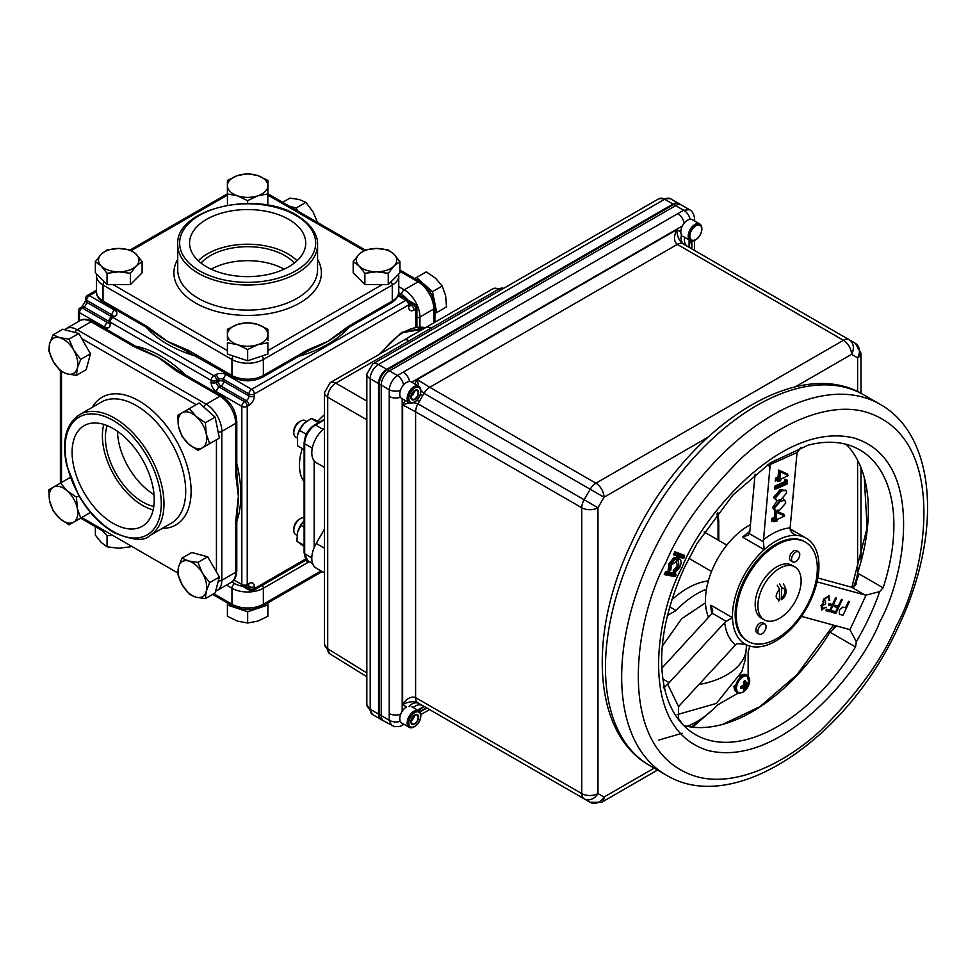 <?xml version="1.0" encoding="UTF-8"?>
<svg xmlns="http://www.w3.org/2000/svg" width="976" height="976" viewBox="0 0 976 976"><rect width="100%" height="100%" fill="white"/><g stroke="black" fill="none" stroke-linecap="round" stroke-linejoin="round"><path stroke-width="1.46" d="M288.725 219.368A58.084 33.538 0 0 0 224.846 212.231A58.084 33.538 0 0 0 189.576 243.793A58.084 33.538 0 0 0 206.57 266.802A58.084 33.538 0 0 0 269.303 274.207A58.084 33.538 0 0 0 305.72 243.793A58.084 33.538 0 0 0 288.725 219.368M297.009 260.763A56.84 32.818 0 0 0 287.835 253.833A56.84 32.818 0 0 0 198.287 260.763M294.301 263.069A52.558 30.341 0 0 0 284.809 255.578A52.558 30.341 0 0 0 200.995 263.069M284.138 269.181A52.558 30.341 0 0 0 211.158 269.181M113.179 428.562A58.084 33.538 -120 0 0 84.753 425.341A58.084 33.538 -120 0 0 75.067 471.676A58.084 33.538 -120 0 0 113.179 523.417A58.084 33.538 -120 0 0 142.825 525.93A58.084 33.538 -120 0 0 150.951 479.192A58.084 33.538 -120 0 0 113.179 428.562M103.81 424.401A56.84 32.818 -120 0 0 142.581 505.434A56.84 32.818 -120 0 0 153.171 509.899M107.153 425.597A52.558 30.341 -120 0 0 142.581 501.932A52.558 30.341 -120 0 0 153.805 506.41M117.523 431.343A52.558 30.341 -120 0 0 154.025 494.551M364.878 273.292L359.034 265.972L353.19 261.605L359.034 254.297A20.24 11.688 180 0 1 362.255 251.869A20.24 11.688 180 0 1 376.565 248.453L388.253 249.929L394.084 254.297L399.928 261.605L399.928 272.865L388.253 284.553L388.253 273.292L376.565 271.816L364.878 273.292L364.878 284.553L388.253 284.553M399.928 261.605L394.084 265.972A20.24 11.688 180 0 1 376.565 271.816A20.24 11.688 180 0 1 359.034 265.972A20.24 11.688 180 0 1 359.034 254.297L364.878 249.929L376.565 248.453A20.24 11.688 180 0 1 394.084 254.297A20.24 11.688 180 0 1 394.084 265.972L388.253 273.292M267.888 193.931L257.762 195.822L247.648 200.678L237.522 195.822A20.24 11.688 180 0 1 233.337 193.968A20.24 11.688 180 0 1 227.408 185.708L227.408 180.438L237.522 175.582L247.648 173.691L257.762 175.582L267.888 180.438L267.814 205.204M227.408 193.931L227.408 185.708A20.24 11.688 180 0 1 237.522 175.582A20.24 11.688 180 0 1 257.762 175.582A20.24 11.688 180 0 1 267.888 185.708A20.24 11.688 180 0 1 257.762 195.822A20.24 11.688 180 0 1 237.522 195.822L227.408 193.931L227.469 205.204M107.043 273.292L101.199 265.972L95.355 261.605L101.199 254.297L107.043 249.929L118.73 248.453L130.418 249.929L136.262 254.297A20.24 11.688 180 0 1 136.262 265.972A20.24 11.688 180 0 1 133.041 268.4A20.24 11.688 180 0 1 118.73 271.816L107.043 273.292L107.043 284.553L130.418 284.553L142.106 272.865L142.106 261.605L136.262 265.972L130.418 273.292L130.418 284.553M227.408 340.551L227.408 329.29L237.522 324.447L247.648 322.544L257.762 324.447A20.24 11.688 180 0 1 261.958 326.301A20.24 11.688 180 0 1 267.888 334.561L267.888 340.551M247.648 349.53L237.522 344.687A20.24 11.688 180 0 1 227.408 334.561A20.24 11.688 180 0 1 237.522 324.447A20.24 11.688 180 0 1 257.762 324.447L267.888 329.29L267.888 334.561A20.24 11.688 180 0 1 257.762 344.687L247.648 349.53L247.648 360.791L267.888 354.044L267.888 342.783L257.762 344.687A20.24 11.688 180 0 1 237.522 344.687L227.408 342.783L227.408 354.044L247.648 360.791M209.645 443.665L197.957 450.412L188.697 444.08L181.987 436.26L178.571 426.549A20.24 11.688 60 0 1 178.083 421.986A20.24 11.688 60 0 1 182.28 412.726L199.153 402.978L215.11 417.142L205.363 422.767L206.229 433.954L209.645 443.665L219.393 438.041L215.11 417.142M189.405 408.615L196.103 416.423A20.24 11.688 60 0 1 206.229 433.954A20.24 11.688 60 0 1 202.52 447.777A20.24 11.688 60 0 1 188.697 444.08A20.24 11.688 60 0 1 178.571 426.549L177.717 415.361L182.28 412.726A20.24 11.688 60 0 1 196.103 416.423L205.363 422.767M80.727 359.363L77.311 368.086L76.445 375.321L67.185 373.918A20.24 11.688 60 0 1 63.489 372.344A20.24 11.688 60 0 1 53.363 361.669L48.8 350.811L49.666 343.564L53.082 334.841L62.83 329.217L78.788 333.499L69.04 339.123L73.603 349.981L80.727 359.363L90.475 353.739L78.788 333.499M53.082 334.841L59.78 337.72A20.24 11.688 60 0 1 73.603 349.981A20.24 11.688 60 0 1 77.311 368.086A20.24 11.688 60 0 1 67.185 373.918L60.488 371.051L53.363 361.669A20.24 11.688 60 0 1 49.666 343.564A20.24 11.688 60 0 1 59.78 337.72L69.04 339.123M60.488 483.047L67.185 490.855L76.445 497.199L77.311 508.386A20.24 11.688 60 0 1 77.799 512.949A20.24 11.688 60 0 1 73.603 522.209L69.04 524.844L59.78 518.5L53.082 510.692L49.666 500.981L48.8 489.793L70.284 477.459M80.727 518.097L73.603 522.209A20.24 11.688 60 0 1 59.78 518.5A20.24 11.688 60 0 1 49.666 500.981A20.24 11.688 60 0 1 53.363 487.158A20.24 11.688 60 0 1 67.185 490.855A20.24 11.688 60 0 1 77.311 508.386L80.727 518.097L90.463 512.4M209.645 582.648L206.229 591.371L205.363 598.617L196.103 597.214L189.405 594.335L182.28 584.953L177.717 574.095L178.571 566.849A20.24 11.688 60 0 1 188.697 561.005A20.24 11.688 60 0 1 192.394 562.591A20.24 11.688 60 0 1 202.52 573.266L209.645 582.648L219.393 577.023L207.705 556.784L191.735 552.501L181.987 558.138L188.697 561.005L197.957 562.408L207.705 556.784M306.379 351.909L262.556 377.212C252.613 382.019 242.67 382.019 232.727 377.212L180.682 347.895A113.362 65.453 180 0 1 167.482 341.368A113.362 65.453 180 0 1 157.795 334.988L147.632 328.082A3.819 2.208 -60 0 1 146.839 326.326L167.482 341.368L188.124 350.164L231.946 375.455A22.216 12.822 0 0 0 263.349 375.455L307.172 350.164L327.814 341.368A113.362 65.453 180 0 1 314.614 347.895L306.379 351.909A3.819 2.208 -120 0 0 307.172 350.164M348.908 327.35A113.362 65.453 180 0 1 298.607 356.399M196.676 356.399A113.362 65.453 180 0 1 167.482 344.211A113.362 65.453 180 0 1 146.376 327.35M337.501 334.988A113.362 65.453 180 0 1 327.814 341.368L348.444 326.326A3.819 2.208 60 0 1 347.651 328.082L337.501 334.988M135.518 346.163A113.362 65.453 60 0 1 160.674 356.008A113.362 65.453 60 0 1 185.818 375.199M236.79 463.478A113.362 65.453 60 0 1 236.79 521.55M158.21 357.423A113.362 65.453 60 0 1 170.458 365.585L178.059 370.709A3.819 2.208 120 0 0 176.144 370.904L158.21 357.423L134.871 347.078A3.819 2.208 -60 0 1 136.774 346.883L147.84 352.226A113.362 65.453 60 0 1 158.21 357.423M237.424 481.583A113.362 65.453 60 0 1 238.376 496.272A113.362 65.453 60 0 1 237.693 507.849L236.79 520.11A3.819 2.208 180 0 1 235.667 521.66L238.376 496.272L235.667 474.007A3.819 2.208 0 0 0 236.79 472.445L237.424 481.583M353.19 261.605L353.19 272.865L364.878 284.553M76.445 375.321L86.193 369.697L90.475 353.739M177.705 572.912L81.752 517.512L90.475 512.473M207.705 444.788L216.428 439.749L216.428 571.899M309.355 561.627L263.349 588.247A22.216 12.822 180 0 1 231.946 588.247L226.469 585.088M314.162 460.892L314.162 547.585M188.917 351.909A3.819 2.208 -60 0 1 188.124 350.164M306.196 559.98A3.819 2.208 60 0 1 307.172 562.945M110.727 535.531L107.043 535.531L107.043 546.792L101.199 542.424L95.355 535.104L95.355 526.662M107.043 535.531L102.016 530.505M107.043 546.792L118.73 548.268L130.418 546.792M227.408 605.022L227.408 616.283L237.522 621.126L247.648 623.03L247.648 611.769L227.408 605.022L227.408 602.9M247.648 623.03L257.762 621.126L267.888 616.283L267.888 605.022L247.648 611.769M267.888 602.9L267.888 605.022M205.363 598.617L215.11 592.981L219.393 577.023M197.957 562.408L202.52 573.266A20.24 11.688 60 0 1 206.229 591.371A20.24 11.688 60 0 1 196.103 597.214A20.24 11.688 60 0 1 182.28 584.953A20.24 11.688 60 0 1 178.571 566.849L181.987 558.138M436.748 312.552L446.496 306.928L445.629 295.74L442.213 286.017L432.466 291.653L436.748 312.552L434.906 313.613M442.213 286.017L435.516 278.209L426.256 271.865L416.508 277.489L432.466 291.653M414.666 278.563L416.508 277.489M76.445 497.199L78.873 495.796M95.355 261.605L95.355 272.865L107.043 284.553M130.418 273.292L118.73 271.816A20.24 11.688 180 0 1 101.199 265.972A20.24 11.688 180 0 1 101.199 254.297A20.24 11.688 180 0 1 118.73 248.453A20.24 11.688 180 0 1 136.262 254.297L142.106 261.605M247.648 200.678L247.648 203.472M317.578 222.613L313.015 211.755L305.891 202.374L299.193 199.494L289.933 198.104L282.613 202.325M305.891 202.374L296.143 208.01L297.985 211.194M289.274 206.168L296.143 208.01M304.122 449.558L297.46 445.703L297.375 435.674A15.287 8.821 -60 0 1 297.387 435.613A15.287 8.821 -60 0 1 303.939 423.621L299.461 430.318L306.318 434.283M304.878 422.718A15.287 8.821 120 0 0 304.78 422.803A15.287 8.821 120 0 0 303.939 423.621L311.124 418.472L320.799 421.998M318.444 422.693L311.124 418.472M304.78 422.803L303.939 423.621M297.387 435.613L299.461 430.318M304.122 545.389L296.899 541.216L297.534 532.457A15.287 8.821 120 0 0 297.387 533.055A15.287 8.821 120 0 0 297.338 533.286M297.387 533.055L297.534 532.457A15.287 8.821 -60 0 1 304.122 520.867L300.864 525.259L304.122 527.15M297.534 532.457L300.864 525.259M296.899 541.216L304.122 546.548M791.548 559.236A5.807 3.355 120 0 0 792.756 561.895A5.807 3.355 120 0 0 797.221 560.334A5.807 3.355 120 0 0 799.759 554.49A5.807 3.355 120 0 0 798.563 551.83A5.807 3.355 120 0 0 794.086 553.392A5.807 3.355 120 0 0 791.548 559.236M798.563 551.83L796.526 550.659A5.807 3.355 120 0 0 792.048 552.221A5.807 3.355 120 0 0 789.511 558.065A5.807 3.355 120 0 0 790.719 560.724L792.756 561.895M779.556 583.843L781.8 587.796L781.264 599.752C786.949 595.702 787.62 590.431 783.313 583.916M778.628 601.277L779.47 599.691L779.47 589.138L777.225 585.197M695.107 240.108L695.778 239.718A8.589 4.953 -60 0 1 689.715 236.216A8.589 4.953 -60 0 1 695.778 225.7A8.589 4.953 -60 0 1 701.854 229.201A8.589 4.953 -60 0 1 695.778 239.718L695.107 240.108A9.54 5.502 -60 0 1 690.337 240.584A9.54 5.502 -60 0 1 688.361 236.216A9.54 5.502 -60 0 1 695.107 224.529A9.54 5.502 -60 0 1 699.877 224.065A9.54 5.502 -60 0 1 701.854 228.433A9.54 5.502 -60 0 1 701.842 228.835M409.469 727.462A9.553 5.514 -60 0 1 409.139 727.291A9.553 5.514 -60 0 1 407.675 719.641A9.553 5.514 -60 0 1 413.922 711.223A9.553 5.514 -60 0 1 418.692 710.748A9.553 5.514 -60 0 1 419.009 710.955M414.739 712.639A8.394 4.843 -60 0 1 420.668 716.067A8.394 4.843 -60 0 1 414.739 726.351L414.739 726.351A8.394 4.843 -60 0 1 408.798 722.923A8.394 4.843 -60 0 1 414.739 712.639M409.139 727.291L401.746 723.021A9.553 5.514 -60 0 1 400.282 715.371A9.553 5.514 -60 0 1 406.528 706.953M412.787 716.726L416.691 714.469L418.643 717.238L416.691 722.277L412.787 724.521L410.835 721.752L412.787 716.726M414.458 715.762L413.775 717.506A4.782 2.757 120 0 1 411.14 720.971M414.19 715.908A4.782 2.757 -60 0 1 413.775 717.506M404.064 724.363L399.953 726.376L394.548 726.681L381.689 719.824A11.614 6.71 -60 0 1 379.286 714.505L379.286 383.983A11.614 6.71 -60 0 1 387.496 369.758L673.733 204.496A11.614 6.71 -60 0 1 679.54 203.923L689.483 209.669L683.688 210.255A9.174 5.441 58.6 0 1 690.117 219.271M379.286 383.983L389.241 389.729C389.949 383.812 392.681 379.078 397.452 375.504A9.174 5.136 61.4 0 1 403.564 384.922M391.632 725.558L389.241 720.251A9.174 5.441 1.4 0 0 400.27 721.313M693.875 220.576A9.174 5.136 -1.4 0 0 694.583 218.514L694.583 218.514C693.973 214.147 692.277 211.194 689.483 209.669M409.591 381.506A9.174 5.295 -120 0 0 403.283 372.124L397.452 375.504L387.496 369.758M684.176 223.175A9.174 5.295 -120 0 0 677.844 213.61L403.283 372.124M400.502 397.244A9.174 5.295 180 0 1 389.229 396.463L389.241 389.729A9.174 5.136 -1.4 0 0 400.453 390.315M400.685 714.212A9.174 5.295 180 0 1 389.229 713.505L389.241 720.251L379.286 714.505M401.844 725.558A9.174 5.136 -118.6 0 0 403.283 723.911M420.388 394.267L422.73 395.609L419.29 401.563L416.947 400.221M409.066 706.575A9.174 7.491 120 0 1 419.29 703.647L422.73 705.636A9.174 7.491 -60 0 0 413.312 707.637M684.322 244.561A9.174 7.491 120 0 1 681.76 234.264M684.798 237.4A9.174 7.491 -60 0 0 687.751 246.55M409.469 402.942A9.553 5.514 -60 0 1 409.139 402.771L402.637 404.845L415.605 411.823L415.605 697.645C411.274 696.01 406.955 698.328 402.637 704.623C408.395 701.524 413.507 700.939 417.972 702.891L419.29 703.647M419.29 401.563L417.972 403.844L413.617 402.612M857.599 348.481A11.468 6.625 -60 0 0 855.22 343.235L849.169 339.733A11.468 9.357 120 0 1 851.536 354.349L857.599 357.85A11.468 9.357 -60 0 0 855.22 343.235L683.029 243.817C679.101 240.926 677.051 236.204 676.856 229.665C673.562 236.558 673.708 241.462 677.295 244.39L429.769 387.289L417.24 379.542L418.68 386.215M420.79 390.18L424.035 393.34L422.73 395.609M411.299 706.478L418.692 710.748L424.035 706.392L417.63 710.125M422.73 705.636L590.175 802.309A11.468 9.357 -60 0 0 604.022 797.063L597.959 793.561A11.468 9.357 120 0 1 584.124 798.807L424.035 706.392A11.468 6.625 -60 0 0 424.06 706.404M689.117 239.889L689.056 247.294L690.203 240.523A9.553 5.514 -60 0 1 688.714 232.849A9.553 5.514 -60 0 1 694.961 224.431A9.553 5.514 -60 0 1 699.743 223.968A9.553 5.514 -60 0 1 700.048 224.163M707.466 437.529L604.022 497.248L590.175 489.257L584.124 499.761L597.959 507.752L604.022 497.248A11.468 6.625 -120 0 0 595.909 483.205L429.769 387.289A11.468 6.625 -60 0 0 424.035 393.34L590.175 489.257A11.468 6.625 -60 0 1 595.909 483.205L843.435 340.307A11.468 6.625 -60 0 1 849.169 339.733L683.029 243.817A11.468 6.625 -60 0 0 677.295 244.39L843.435 340.307A11.468 6.625 -120 0 1 851.536 354.349L795.025 386.984M417.972 702.891A11.468 6.625 -60 0 1 415.605 697.645L581.745 793.561A11.468 6.625 0 0 0 597.959 793.561L597.959 507.752A11.468 6.625 180 0 1 581.745 507.752A11.468 6.625 -60 0 1 584.124 499.761L417.972 403.844A11.468 6.625 -60 0 0 415.605 411.823L581.745 507.752L581.745 793.561A11.468 6.625 -60 0 0 584.124 798.807L417.972 702.891L590.175 802.309L601.643 802.309L657.519 770.052M736.246 615.185A57.328 33.099 120 0 0 748.128 641.427A57.328 33.099 120 0 0 792.305 626.067A57.328 33.099 120 0 0 817.327 568.386A57.328 33.099 120 0 0 805.444 542.144A57.328 33.099 120 0 0 761.28 557.491A57.328 33.099 120 0 0 736.246 615.185M805.444 542.144L804.37 541.509A57.328 33.099 120 0 0 760.194 556.869A57.328 33.099 120 0 0 735.172 614.563A57.328 33.099 120 0 0 747.043 640.805L748.128 641.427M794.793 566.885L792.073 565.311A30.573 17.653 120 0 0 768.515 573.498A30.573 17.653 120 0 0 755.168 604.266A30.573 17.653 120 0 0 761.5 618.259L764.22 619.833A30.573 17.653 -60 0 1 757.888 605.84A30.573 17.653 -60 0 1 771.235 575.071A30.573 17.653 -60 0 1 794.793 566.885A30.573 17.653 -60 0 1 801.125 580.879A30.573 17.653 -60 0 1 787.778 611.647A30.573 17.653 -60 0 1 764.22 619.833M743.102 692.033A9.345 5.392 -60 0 1 736.502 688.226A9.345 5.392 -60 0 1 743.102 676.783A9.345 5.392 -60 0 1 749.08 684.188A9.345 5.392 -60 0 1 745.908 689.69L745.908 689.69A9.345 5.392 -60 0 1 743.102 692.033M744.102 687.97L745.432 689.117A5.38 3.111 -60 0 1 744.627 689.678A5.38 3.111 -60 0 1 743.822 690.044L744.005 687.738M745.432 689.117L748.348 684.066A5.38 3.111 -60 0 0 748.348 682.212L746.445 683.529L745.432 680.528A5.38 3.111 -60 0 0 743.822 681.455L743.919 684.981L740.918 686.506A5.38 3.111 -60 0 0 740.918 688.361L743.919 687.677L741.906 686.189M746.445 683.529L744.041 682.48M748.348 684.066L746.689 683.493M744.749 682.81L744.066 682.566M418.692 386.228A9.553 5.514 -60 0 0 413.922 386.691A9.553 5.514 -60 0 0 407.675 395.109A9.553 5.514 -60 0 0 409.139 402.771L401.746 398.501A9.553 5.514 -60 0 1 400.282 390.851A9.553 5.514 -60 0 1 406.528 382.421A9.553 5.514 -60 0 1 411.299 381.958L418.692 386.228A9.553 5.514 -60 0 1 419.009 386.423M414.739 388.119A8.394 4.843 -60 0 1 420.668 391.547A8.394 4.843 -60 0 1 414.739 401.819L414.739 401.819A8.394 4.843 -60 0 1 408.798 398.391A8.394 4.843 -60 0 1 414.739 388.119M412.787 392.193L416.691 389.936L418.643 392.718L416.691 397.744L412.787 400.001L410.835 397.22L412.787 392.193M414.458 391.23L413.775 392.986A4.782 2.757 120 0 1 411.14 396.439M414.19 391.388A4.782 2.757 -60 0 1 413.775 392.986M853.427 587.223A163.321 94.294 120 0 0 856.684 578.365L857.575 573.083A164.358 94.892 120 0 0 864.297 477.642A164.358 94.892 120 0 0 846.082 444.3M807.225 445.434A164.358 94.892 -60 0 1 808.152 445.178A164.358 94.892 -60 0 1 813.447 443.946A164.358 94.892 -60 0 1 859.844 449.948A164.358 94.892 -60 0 1 883.121 587.833L879.644 591.615L866.066 595.128A11.468 6.625 -60 0 1 864.943 594.982L851.426 587.174A11.468 6.625 120 0 0 852.548 587.332L856.037 584.368L856.684 578.365M801.479 616.368L848.9 629.349A11.468 6.625 -60 0 1 849.828 629.74A11.468 6.625 -60 0 1 849.901 629.788L856.318 641.647L855.537 646.954A164.358 94.892 -60 0 1 695.485 734.635A164.358 94.892 -60 0 1 682.627 724.412L678.332 718.238L678.601 706.722A11.468 6.625 -60 0 1 679.991 705.014L735.526 644.929C729.511 640.085 725.912 632.631 724.704 622.59L726.229 621.322L712.26 613.245L661.813 668.206M750.446 524.661A61.146 35.307 120 0 0 705.441 600.521A61.146 35.307 120 0 0 708.649 617.54M792.158 533.067L796.148 535.36A61.146 35.307 -60 0 1 806.274 538.203A61.146 35.307 -60 0 1 818.949 566.202A61.146 35.307 -60 0 1 817.546 579.573L817.546 579.585A61.146 35.307 120 0 1 798.49 620.431A61.146 35.307 -60 0 1 745.359 644.245A5.746 3.318 -60 0 1 745.359 644.245L737.051 643.66L735.526 644.929M711.87 613.916A61.146 35.307 -60 0 1 710.857 605.181L732.488 617.674A5.746 3.318 -60 0 1 732.488 617.686A61.146 35.307 -60 0 1 732.464 616.124A61.146 35.307 -60 0 1 764.208 549.671A5.746 3.318 -60 0 1 764.208 549.671A61.146 35.307 -60 0 1 796.135 535.36L793.976 534.397L790.353 530.358L790.133 527.87L796.88 454.438A11.468 6.625 -60 0 1 797.209 452.437L800.82 447.423M683.712 725.534A164.358 94.892 120 0 0 721.691 724.643A164.358 94.892 120 0 0 830.003 632.204L836.42 625.933M682.627 724.412A164.358 94.892 -60 0 1 681.431 723.106A164.358 94.892 -60 0 1 665.51 692.252A164.358 94.892 -60 0 1 664.009 685.969C662.484 689.007 663.704 688.385 667.645 684.115L678.601 706.722M662.838 679.015L669.17 682.663A11.468 6.625 -60 0 1 667.645 684.115M817.851 577.987L851.426 587.174M769.918 463.149L770.04 464.6A11.468 6.625 -60 0 1 770.027 466.467L767.331 464.905M749.373 533.677L763.342 541.753L764.22 549.659L742.577 537.178L748.226 535.08L749.763 532.103L755.082 474.153M817.058 581.867L864.943 594.982M680.211 559.358L677.93 556.93L673.611 557.918L668.975 563.738L667.962 571.533L668.926 570.655M676.344 559.98L677.198 566.019L673.281 570.301L673.318 572.973L675.258 572.607L674.599 571.009L674.611 572.241M839.555 614.246L839.287 610.159L842.642 607.145L845.594 607.694L848.547 601.35L849.413 601.606L848.547 601.35M834.26 606.608L834.834 605.144L838.286 606.096L841.41 599.386L842.276 599.654L835.859 613.404L831.625 612.245L832.284 610.83L835.737 611.781L837.713 607.548L834.26 606.608L834.919 605.193L838.372 606.145L841.495 599.447L842.276 599.654M831.625 612.245L832.199 610.781L835.651 611.732L837.615 607.523M828.453 605.01L829.027 603.558L832.491 604.498L835.615 597.8L836.481 598.068L830.064 611.818L825.83 610.659L826.477 609.244L829.942 610.195L831.918 605.962L828.453 605.01L829.112 603.607L832.577 604.547L835.7 597.849L836.481 598.068M825.83 610.659L826.391 609.195L829.856 610.146L831.82 605.937M822.207 608.414L826.184 607.182L821.499 609.805M821.865 609.939L820.999 605.681L823.329 603.131L823.549 599.105L829.173 595.726M828.636 595.494L829.734 600.399L828.868 600.13L829.063 598.044L827.965 596.897M829.063 598.044L828.051 596.946L824.476 599.252L825.794 602.9L825.037 602.558L825.794 602.9L825.135 604.303L821.853 605.95L822.512 608.536M710.857 605.181L712.7 610.354L712.26 613.245M669.17 682.663L724.704 622.59M763.342 541.753L770.027 466.467M683.847 556.113L684.274 555.271L684.005 556.271L684.274 555.271L674.965 551.782L675.697 553.16L675.014 554.514L673.452 554.771L682.761 558.26L683.066 557.662M674.916 554.478L675.66 554.893L676.344 553.538L675.697 553.16L684.005 556.271L684.652 556.649L683.969 558.004L675.66 554.893M673.611 557.918L674.306 559.016L670.146 564.262L668.975 563.738M677.93 556.93L678.198 558.138L674.306 559.016L679.186 558.626M673.281 570.301L674.599 571.009L678.369 566.531L677.198 566.019M676.405 560.004L677.442 559.553M675.233 574.376L675.648 573.424L675.392 574.522L675.648 573.424L665.571 571.57L666.401 572.875L665.815 574.254L664.266 574.608L674.343 576.462L674.806 575.901M665.608 574.181L666.462 574.62L667.059 573.241L666.401 572.875L675.392 574.522L676.039 574.901L675.453 576.279L666.462 574.62M845.594 607.694L848.632 601.399M842.642 607.145L845.68 607.743M839.287 610.159L842.727 607.194M839.323 614.099L839.372 610.207M849.413 601.606L843.008 615.356L839.519 614.221M822.256 608.438L826.184 607.182M828.953 600.179L829.161 598.093L828.051 596.946M823.549 599.105L829.136 595.702M822.939 601.692L823.634 599.154M823.329 603.131L823.024 601.741M820.999 605.681L823.415 603.18M821.951 610L821.084 605.73M745.347 644.233A61.146 35.307 120 0 1 745.176 644.148A61.146 35.307 120 0 1 732.488 617.686L726.229 621.322M776.176 510.838L774.92 510.96L772.577 507.557L777.067 500.773L773.504 497.479L780.263 489.476L786.034 490.55M783.069 498.602L785.107 500.627M676.344 553.538L684.652 556.649M675.246 571.387L679.015 566.91L678.088 559.931L671.573 564.945L670.744 570.143L669.072 570.704L670.146 564.262L670.793 564.64L674.953 559.394M675.258 572.607L679.882 567.129C681.785 562.603 681.443 559.724 678.845 558.504L679.516 558.784L678.869 558.406M679.015 566.91L678.332 560.004M669.719 571.082L670.793 564.64M667.059 573.241L676.039 574.901M779.068 479.911L779.641 481.18L779.787 479.594L775.273 481.046L776.64 480.338L776.762 479.033L779.909 478.289L776.762 479.033L775.542 478.167L778.031 477.044L779.263 477.911L779.836 471.652L788.327 475.519L779.836 471.652L778.677 470.054L787.705 474.068L787.608 475.092M779.08 480.863L777.628 481.51L778.994 480.814L777.628 481.51L777.713 480.521M780.263 489.476L780.837 490.635L774.798 497.565L773.504 497.479M779.336 499.785L779.909 500.712L773.87 507.642L772.577 507.557M775.151 510.741L776.127 511.961L775.554 518.219L774.334 517.353L774.92 510.96M775.371 520.22L775.932 521.489L776.079 519.903L771.565 521.343L772.931 520.647L773.053 519.342L776.201 518.598L773.053 519.342L771.833 518.463L774.334 517.353M775.371 521.16L773.919 521.818L775.286 521.111L773.919 521.818L774.017 520.83M776.079 510.851L784.009 514.376L783.911 515.401M776.676 487.402L786.363 483.071L784.484 481.827L784.741 479.155L787.522 481.327L786.912 479.838L786.876 480.948L785.9 480.643L785.704 482.693L776.018 487.036L776.554 488.708L774.541 489.037L774.798 486.158L776.018 487.036L775.908 488.329L774.541 489.037L775.993 488.378M788.327 475.519L780.812 479.131L780.666 480.717L779.641 481.18M779.909 478.289L780.483 472.03M777.286 480.717L777.408 479.411M781.483 491.013L785.765 490.355L786.729 492.88L780.666 499.944L776.432 500.517L774.798 497.565L775.444 497.931L781.483 491.013L780.837 490.635L785.436 490.208M776.432 500.517L775.444 497.931M780.556 501.091L784.838 500.432L785.802 502.957L779.739 510.021L775.505 510.594L773.87 507.642L774.517 508.008L780.556 501.091L779.909 500.712L784.509 500.285M775.505 510.594L774.517 508.008M776.201 518.598L776.774 512.339L776.127 511.961L784.594 516.084L777.116 519.439L776.969 521.025L775.932 521.489M773.578 521.025L773.7 519.708M776.774 512.339L784.619 515.816M787.522 481.327L787.29 483.901L776.554 488.708M786.363 483.071L786.546 481.009M669.695 606.852L676.051 610.512A78.263 45.189 -60 0 1 696.864 593.798A78.263 45.189 -60 0 1 706.453 589.236M671.793 599.874A78.263 45.189 -60 0 1 687.348 588.308A78.263 45.189 -60 0 1 706.6 581.184L708.576 580.049M738.429 692.923L717.677 704.904A78.263 45.189 -60 0 1 686.982 726.29M749.739 646.075A78.263 45.189 -60 0 1 748.141 652.139L748.141 676.1M706.6 581.184L708.027 582.013M667.401 615.502L676.051 610.512M662.253 646.21L681.614 618.784L705.489 602.826M757.876 631.423A5.807 3.355 120 0 0 759.084 634.083A5.807 3.355 120 0 0 763.549 632.521A5.807 3.355 120 0 0 766.087 626.677A5.807 3.355 120 0 0 764.891 624.018A5.807 3.355 120 0 0 760.414 625.579A5.807 3.355 120 0 0 757.876 631.423M764.891 624.018L762.854 622.847A5.807 3.355 120 0 0 758.376 624.408A5.807 3.355 120 0 0 755.839 630.252A5.807 3.355 120 0 0 757.047 632.912L759.084 634.083M405.577 339.136L412.921 334.744M324.483 548.207L316.224 543.437A21.399 12.359 120 0 0 316.224 568.154L324.483 572.924M672.976 204.069A11.614 6.71 -60 0 1 678.784 203.496A11.614 6.71 120 0 0 672.976 204.069L675.673 205.631A11.614 6.71 -60 0 1 681.492 205.045L670.463 198.689A11.614 6.71 120 0 0 664.656 199.263L672.976 204.069L386.74 369.318L672.976 204.069M670.463 198.689L658.922 198.689A11.468 6.625 60 0 1 664.656 199.263L378.42 364.512A11.614 6.71 120 0 0 370.209 378.749L370.209 709.259L378.529 714.066A11.614 6.71 120 0 0 380.933 719.385A11.614 6.71 -60 0 1 378.529 714.066L378.529 383.556A11.614 6.71 -60 0 1 386.74 369.318A11.614 6.71 120 0 0 378.529 383.556L381.226 385.105A11.614 6.71 -60 0 1 389.448 370.88L675.673 205.631M366.842 672.94L327.704 648.735A11.468 6.612 121.7 0 0 329.925 653.896L366.842 676.722M366.842 401.075L335.817 383.153A11.468 6.844 120 0 0 327.704 397.195L327.704 648.735A11.468 6.625 180 0 1 324.483 644.136L329.925 653.896M503.628 288.347A11.468 6.612 118.3 0 0 498.529 289.213L409.188 340.795A11.468 6.625 -120 0 0 403.6 340.307L330.217 382.665L324.483 392.596L324.483 644.136M431.136 328.119A11.468 6.625 -120 0 0 425.548 327.631L403.6 340.307M316.224 543.437L324.483 529.126M324.483 428.293A21.399 12.359 120 0 0 312.527 447.081A21.399 12.359 120 0 0 316.224 462.661L324.483 467.431L316.224 462.661M414.068 726.9L414.739 726.51A8.589 4.953 -60 0 1 408.663 722.996A8.589 4.953 -60 0 1 414.739 712.48A8.589 4.953 -60 0 1 420.815 715.994A8.589 4.953 -60 0 1 414.739 726.51L414.068 726.9A9.54 5.502 -60 0 1 409.298 727.364A9.54 5.502 -60 0 1 407.321 722.996A9.54 5.502 -60 0 1 414.068 711.321A9.54 5.502 -60 0 1 418.838 710.845A9.54 5.502 -60 0 1 420.815 715.213A9.54 5.502 -60 0 1 420.802 715.615M411.36 723.692A5.514 3.184 -60 0 1 410.835 721.752A5.514 3.184 -60 0 1 411.36 719.19A5.514 3.184 -60 0 1 414.739 714.993A5.514 3.184 -60 0 1 418.118 715.298A5.514 3.184 -60 0 1 418.118 719.8A5.514 3.184 -60 0 1 414.739 723.997A5.514 3.184 -60 0 1 411.36 723.692L414.739 723.997L418.118 719.8L418.118 715.298M417.094 715.042L416.02 714.847M658.922 198.689L372.686 363.95L366.842 374.064L366.842 704.574A11.468 6.625 -0 0 0 370.209 709.259A11.614 6.71 120 0 0 372.612 714.578L383.629 720.947A11.614 6.71 -60 0 1 381.226 715.628L381.226 385.105M381.226 715.628L378.529 714.066L378.529 383.556L370.209 378.749A11.468 6.625 -0 0 1 366.842 374.064M414.068 402.368L414.739 401.978A8.589 4.953 -60 0 1 408.663 398.476A8.589 4.953 -60 0 1 414.739 387.96A8.589 4.953 -60 0 1 420.815 391.461A8.589 4.953 -60 0 1 414.739 401.978L414.068 402.368A9.54 5.502 -60 0 1 409.298 402.844A9.54 5.502 -60 0 1 407.321 398.476A9.54 5.502 -60 0 1 414.068 386.789A9.54 5.502 -60 0 1 418.838 386.325A9.54 5.502 -60 0 1 420.815 390.693A9.54 5.502 -60 0 1 420.802 391.095M418.118 390.766A5.514 3.184 -60 0 1 418.118 395.268A5.514 3.184 -60 0 1 414.739 399.477A5.514 3.184 -60 0 1 411.36 399.172A5.514 3.184 -60 0 1 410.835 397.22A5.514 3.184 -60 0 1 411.36 394.67A5.514 3.184 -60 0 1 414.739 390.461A5.514 3.184 -60 0 1 418.118 390.766L418.118 395.268L414.739 399.477L411.36 399.172M417.094 390.51L416.02 390.327M681.516 234.923A9.553 5.514 -60 0 1 687.568 220.161A9.553 5.514 -60 0 1 692.35 219.698L699.743 223.968M695.778 225.859A8.394 4.843 -60 0 1 701.72 229.287A8.394 4.843 -60 0 1 695.778 239.559L695.778 239.559A8.394 4.843 -60 0 1 689.849 236.131A8.394 4.843 -60 0 1 695.778 225.859M690.52 240.682A9.553 5.514 -60 0 1 690.191 240.511L682.785 236.241M297.033 437.895L295.777 437.175A9.553 5.514 -60 0 1 293.8 432.807A9.553 5.514 -60 0 1 295.984 425.792A9.553 5.514 -60 0 1 300.559 421.107A9.553 5.514 -60 0 1 305.329 420.632L306.562 421.339M293.8 432.807L293.8 431.16A7.527 4.355 -60 0 1 295.521 425.621A7.527 4.355 -60 0 1 299.132 421.925L300.559 421.107M297.009 535.324L295.777 534.616A9.553 5.514 -60 0 1 293.8 530.236A9.553 5.514 -60 0 1 300.022 518.866A9.553 5.514 -60 0 1 300.559 518.537A9.553 5.514 -60 0 1 304.122 517.658M293.8 530.236L293.8 528.589A7.527 4.355 -60 0 1 298.705 519.622A7.527 4.355 -60 0 1 299.132 519.366L300.559 518.537M317.566 244.647A69.918 40.37 180 0 1 274.402 281.942A69.918 40.37 180 0 1 198.201 273.195A69.918 40.37 180 0 1 177.73 244.647L177.73 269.742A69.918 40.37 0 0 0 198.201 298.29A69.918 40.37 0 0 0 274.402 307.037A69.918 40.37 0 0 0 317.566 269.742L317.566 244.647C317.981 238.486 314.955 226.42 296.692 215.22C256.712 189.771 175.058 208.718 177.73 244.647M199.555 270.852A68.015 39.272 0 0 0 295.74 270.852A68.015 39.272 0 0 0 295.74 215.318A68.015 39.272 0 0 0 199.555 215.318A68.015 39.272 0 0 0 199.555 270.852M114.534 418.118A69.918 40.37 60 0 1 160.21 479.741A69.918 40.37 60 0 1 149.487 535.763C144.363 541.473 132.394 540.35 113.57 532.396C99.979 524.307 88.365 512.034 78.739 495.564L66.636 465.174C61.573 440.762 65.88 423.926 79.568 414.654A69.918 40.37 60 0 1 114.534 418.118M113.179 531.517A68.015 39.272 -120 0 0 161.272 503.762A68.015 39.272 -120 0 0 113.179 420.461A68.015 39.272 -120 0 0 65.087 448.228A68.015 39.272 -120 0 0 113.179 531.517M149.487 535.763L171.227 523.221A69.918 40.37 -120 0 0 181.939 467.187A69.918 40.37 -120 0 0 136.262 405.565A69.918 40.37 -120 0 0 101.309 402.112L79.568 414.654M92.293 407.309A73.749 42.578 60 0 1 138.97 400.892A73.749 42.578 60 0 1 189.722 476.617A73.749 42.578 60 0 1 162.211 528.419M317.566 259.335A73.749 42.578 180 0 1 286.468 309.063A73.749 42.578 180 0 1 195.505 302.975A73.749 42.578 180 0 1 177.73 259.335M304.122 481.79A45.311 26.157 -60 0 1 302.279 448.484M318.139 420.863A45.311 26.157 -60 0 1 324.483 414.727M363.841 250.503L267.888 195.102M227.408 195.102L131.455 250.503M112.96 284.553L227.408 350.628M267.888 350.628L382.324 284.553M196.188 404.698L81.752 338.623M61.512 371.649L61.512 482.449M96.514 291.47L89.353 295.606L114.643 310.209A7.649 4.416 0 0 1 114.643 316.456L112.911 317.444L213.829 375.711L215.562 374.711A7.649 4.416 0 0 1 226.371 374.711L251.662 389.314L405.943 300.254L398.049 295.704M216.538 391.754A3.819 2.208 120 0 1 219.234 387.069L244.537 401.673L246.257 400.672L220.966 386.069L219.234 387.069A3.819 2.208 60 0 1 216.538 382.397L218.27 381.396L218.27 379.396L216.538 380.396L216.538 382.397A3.819 2.208 180 0 1 211.133 382.397A7.649 4.416 -120 0 0 216.538 391.754L241.828 406.358L241.828 584.49L233.947 579.939M211.133 382.397L211.133 380.396L110.215 322.129L110.215 324.13A3.819 2.208 180 0 1 109.092 322.568L109.422 322.751M79.52 320.921L79.52 312.649L104.81 327.253A7.649 4.416 -120 0 0 110.215 324.13M415.776 327.192L415.776 309.05L414.044 310.051A7.649 4.416 120 0 1 408.639 306.928L408.639 304.927L254.37 393.999L254.37 396A3.819 2.208 180 0 1 248.965 396L248.965 393.999L223.675 379.396L223.675 381.396L248.965 396A3.819 2.208 -60 0 1 246.257 400.672A3.819 2.208 -120 0 1 248.965 405.357A7.649 4.416 120 0 0 254.37 396M248.965 405.357L247.233 406.358L247.233 584.49L248.965 583.502A3.819 2.208 60 0 1 248.172 585.246L246.44 586.247A3.819 2.208 -120 0 0 247.233 584.49A3.819 2.208 180 0 1 241.828 584.49A3.819 2.208 -60 0 0 242.621 586.247A3.819 3.819 0 0 0 246.44 586.247M242.621 586.247L249.758 590.358A3.819 3.819 0 0 0 253.577 590.358A3.819 2.208 -120 0 0 254.37 588.613L254.37 586.613A7.649 4.416 120 0 0 248.965 583.502M245.525 586.625L248.965 588.613A3.819 2.208 180 0 0 254.37 588.613L305.817 558.906M249.758 590.358A3.819 2.208 -60 0 1 248.965 588.613L248.965 586.613L247.379 585.698M409.761 304.451L411.347 305.366L413.068 304.366L409.627 302.377M109.092 321.482L83.948 306.964L82.216 307.965L107.506 322.568L109.092 321.653M111.947 316.724L111.947 314.894L86.644 300.291L86.644 302.279L111.801 316.797M231.837 581.94L234.643 583.563A18.385 10.614 0 0 0 242.682 586.283M213.793 593.75L231.946 604.217L231.946 588.247A3.819 2.208 120 0 1 234.643 583.563M212.67 594.396L232.727 605.974A3.819 2.208 120 0 1 231.946 604.217A22.216 12.822 0 0 0 263.349 604.217L263.349 588.247A3.819 2.208 60 0 0 262.373 585.283M232.727 605.974C242.67 610.781 252.613 610.781 262.556 605.974A3.819 2.208 60 0 0 263.349 604.217L321.031 570.923M64.636 329.705L66.112 328.656A22.216 12.822 60 0 1 77.214 329.766L206.131 404.186A22.216 12.822 60 0 1 221.833 431.392L235.667 423.401A22.216 12.822 -120 0 0 219.966 396.207L176.144 370.904M203.789 407.102A3.819 2.208 120 0 1 206.131 404.186L219.966 396.207A3.819 2.208 -60 0 1 221.869 396.012C231.007 402.222 235.985 410.835 236.79 421.839L236.79 472.445M134.871 347.078L91.049 321.775A22.216 12.822 -120 0 0 79.947 320.677L66.112 328.656M74.957 332.462A3.819 2.208 120 0 1 77.214 329.766L91.049 321.775A3.819 2.208 -60 0 1 92.964 321.58L136.774 346.883M218.148 431.965A3.819 2.208 180 0 0 221.833 431.392L221.833 580.256L235.667 572.265L235.667 521.66M218.356 580.854A3.819 2.208 0 0 0 221.833 580.256A22.216 12.822 60 0 1 217.233 590.419L231.068 582.428A22.216 12.822 -120 0 0 235.667 572.265A3.819 2.208 180 0 0 236.79 570.704C236.424 576.779 234.521 580.683 231.068 582.428M235.667 474.007L235.667 423.401A3.819 2.208 0 0 0 236.79 421.839M391.047 281.747A3.819 2.208 -120 0 1 392.267 285.053L392.267 301.035A22.216 12.822 0 0 0 398.769 291.958L398.769 275.988A22.216 12.822 180 0 1 392.267 285.053L263.349 359.485L263.349 375.455A3.819 2.208 -120 0 1 262.556 377.212M262.007 355.996A3.819 2.208 60 0 1 263.349 359.485A22.216 12.822 180 0 1 231.946 359.485L103.029 285.053A22.216 12.822 180 0 1 96.514 275.988L96.514 291.958A22.216 12.822 0 0 0 103.029 301.035L146.839 326.326M104.237 281.747A3.819 2.208 120 0 0 103.029 285.053L103.029 301.035A3.819 2.208 120 0 0 103.822 302.78C98.735 299.425 96.307 295.826 96.514 291.958M233.288 355.996A3.819 2.208 120 0 0 231.946 359.485L231.946 375.455A3.819 2.208 -60 0 0 232.727 377.212M348.444 326.326L392.267 301.035A3.819 2.208 60 0 1 391.474 302.78L347.651 328.082M407.919 300.096A18.385 10.614 -120 0 0 401.539 294.496L398.733 292.873M398.769 286.651L404.247 289.811A22.216 12.822 60 0 1 419.948 317.017L419.948 326.923M433.783 322.873L433.783 309.026A22.216 12.822 -120 0 0 418.082 281.82L404.247 289.811A3.819 2.208 -60 0 0 401.539 294.496M399.928 270.047L419.985 281.637A3.819 2.208 120 0 0 418.082 281.82L399.928 271.34M419.985 281.637C429.123 287.835 434.1 296.448 434.906 307.464A3.819 2.208 180 0 1 433.783 309.026L419.948 317.017A3.819 2.208 0 0 1 416.898 317.651M324.483 419.851L315.492 425.048A15.287 8.821 120 0 0 304.683 443.775L304.683 553.758A15.287 8.821 120 0 0 307.855 560.761L312.588 563.494M323.093 429.428L315.492 425.048A1.915 1.098 60 0 0 314.54 424.95L324.483 419.204M312.283 448.155L304.683 443.775A1.915 1.098 0 0 1 304.122 442.994C304.707 435.308 308.172 429.294 314.54 424.95M311.795 557.869L304.683 553.758A1.915 1.098 180 0 1 304.122 552.977L304.122 442.994M414.983 304.183A3.819 2.208 120 0 0 413.068 304.366A3.819 2.208 -120 0 1 415.776 309.05A3.819 2.208 0 0 0 416.898 307.489A3.819 3.819 0 0 0 414.983 304.183L407.87 300.071A3.819 2.208 120 0 0 405.943 300.254A3.819 2.208 -120 0 1 408.639 304.927A3.819 2.208 0 0 0 409.761 303.365L409.761 305.366A3.819 2.208 0 0 1 408.639 306.928M414.044 310.051A3.819 2.208 -120 0 0 411.347 305.366A3.819 2.208 -60 0 1 409.774 305.695M114.643 316.456A3.819 2.208 -120 0 0 112.74 316.261L113.07 316.456M113.009 316.078A3.819 2.208 0 0 0 111.947 314.894A3.819 2.208 -60 0 1 114.643 310.209M87.437 295.423A3.819 3.819 0 0 0 85.534 298.729A3.819 2.208 180 0 0 86.644 300.291A3.819 2.208 -60 0 1 89.353 295.606A3.819 2.208 -120 0 0 87.437 295.423L96.514 290.177M109.092 320.567A3.819 2.208 180 0 0 110.215 322.129A3.819 2.208 120 0 1 112.911 317.444A3.819 2.208 -120 0 0 111.008 317.261A3.819 3.819 0 0 0 109.092 320.567L109.092 322.568M226.371 374.711A3.819 2.208 120 0 0 223.675 379.396A3.819 2.208 0 0 0 218.27 379.396A3.819 2.208 -120 0 0 215.562 374.711M85.534 300.73L82.033 306.781A3.819 2.208 -120 0 1 83.948 306.964A3.819 2.208 120 0 0 86.644 302.279A3.819 2.208 180 0 1 85.534 300.73L85.534 298.729M109.08 322.897A3.819 2.208 60 0 1 107.506 322.568A3.819 2.208 -60 0 0 104.81 327.253M213.829 375.711A3.819 2.208 120 0 0 211.133 380.396A3.819 2.208 180 0 0 216.538 380.396A3.819 2.208 -120 0 0 213.829 375.711M223.675 381.396A3.819 2.208 0 0 0 218.27 381.396A3.819 2.208 60 0 0 220.966 386.069A3.819 2.208 -60 0 0 223.675 381.396M251.662 389.314A3.819 2.208 120 0 0 248.965 393.999A3.819 2.208 180 0 0 254.37 393.999A3.819 2.208 -120 0 0 251.662 389.314M80.313 307.769A3.819 3.819 0 0 0 78.397 311.088A3.819 2.208 180 0 0 79.52 312.649A3.819 2.208 -60 0 1 82.216 307.965A3.819 2.208 -120 0 0 80.313 307.769L82.033 306.781M244.537 401.673A3.819 2.208 120 0 0 241.828 406.358A3.819 2.208 180 0 0 247.233 406.358A3.819 2.208 -120 0 0 244.537 401.673M254.37 586.613A3.819 2.208 180 0 1 248.965 586.613A3.819 2.208 120 0 0 248.465 585.1M781.8 587.796C786.192 588.772 786.192 592.298 781.8 598.337M779.47 599.691C775.09 598.703 775.09 595.189 779.47 589.138M717.055 513.779L718.055 522.16A2.44 1.415 0 0 0 718.763 521.16L717.848 512.766M673.733 204.496L683.688 210.255L677.844 213.61M389.229 396.463L389.229 713.505M411.75 382.214L682.383 225.968M402.197 711.26L402.197 398.769M426.841 708.015L419.997 711.968M691.886 241.023L691.886 248.941M405.162 400.477L402.637 404.845L402.637 704.623L406.589 706.917M680.809 231.946L676.856 229.665L417.24 379.542L414.715 383.922M419.741 711.614L426.414 707.759M691.459 248.685L691.459 240.974M849.169 339.733L855.22 343.235L860.954 353.166A11.468 6.625 0 0 1 857.599 357.85L857.599 391.669M857.599 460.282L857.599 571.228M654.164 768.112L604.022 797.063A11.468 6.625 60 0 1 601.643 802.309M718.055 540.021L718.055 522.16L718.055 540.021M708.283 713.651L691.52 727.047M737.466 692.521C737.929 693.485 739.771 693.338 743.029 692.094L745.908 689.69L749.08 684.188L747.311 675.465A9.845 5.685 -60 0 0 742.394 675.953A9.845 5.685 -60 0 0 735.965 684.627A9.845 5.685 -60 0 0 737.466 692.521L736.307 691.85A9.845 5.685 -60 0 1 734.403 685.713M739.893 676.222A9.845 5.685 -60 0 1 741.235 675.294A9.845 5.685 -60 0 1 746.152 674.806L747.311 675.465M745.932 687.433L742.785 685.86M745.957 687.36L742.895 685.823M746.347 686.384L743.919 684.981M746.445 686.226L744.005 684.823M747.091 685.396L744.224 683.517M741.26 686.396L743.102 687.702M747.14 685.335L744.2 683.407M741.187 686.421L743.029 687.714M746.359 683.493L744.054 682.492M745.957 682.761L743.907 681.809M745.932 682.688L743.895 681.736M859.112 573.973L854.427 586.735M665.998 774.944L649.784 765.587A214.012 123.562 -60 0 1 605.462 667.608A214.012 123.562 -60 0 1 634.973 546.877A214.012 123.562 -60 0 1 863.797 394.89L880.01 404.259C937.192 436.138 942.023 535.373 898.676 626.019C848.449 737.905 734.159 816.827 665.998 774.944A214.012 123.562 -60 0 1 621.675 676.966A214.012 123.562 -60 0 1 651.187 556.247A214.012 123.562 -60 0 1 880.01 404.259M879.998 621.358C905.301 576.731 926.212 460.172 854.012 438.004C779.812 420.095 699.56 520.403 682.224 567.202C656.921 611.83 636.01 728.389 708.21 750.556C782.41 768.466 862.65 668.157 879.998 621.358M879.644 591.615A163.321 94.294 -60 0 1 869.335 617.003A163.321 94.294 -60 0 1 856.318 641.647M665.827 562.713C679.052 530.627 703.733 496.296 739.869 459.708C775.81 425.426 827.294 400.648 866.09 412.092C950.27 437.943 925.895 573.827 896.395 625.848C883.17 657.934 858.49 692.265 822.353 728.852C786.412 763.134 734.928 787.913 696.132 776.469C611.952 750.617 636.328 614.734 665.827 562.713M833.345 628.385A163.321 94.294 120 0 0 835.005 625.555M855.537 646.954L830.003 632.204M883.121 587.833L857.575 573.083M849.901 629.788L866.066 595.128M674.965 551.782L673.452 554.771M665.571 571.57L664.266 574.608M797.209 452.437L770.04 464.6M742.577 537.178A61.146 35.307 -60 0 1 749.824 531.444M763.269 539.899C772.516 532.713 781.471 528.699 790.133 527.87M776.725 480.387L775.273 481.046L775.542 478.167M778.031 477.044L778.677 470.054M773.016 520.696L771.565 521.343L771.833 518.463M774.798 486.158L784.484 481.827M784.741 479.155L786.912 479.838L786.815 480.912M677.161 714.615L716.36 703.428L741.858 671.622L745.176 659.922L746.335 647.515A67.137 38.759 180 0 1 698.889 684.566M422.449 329.376L403.625 332.389M425.353 327.741A53.509 30.89 120 0 0 403.552 332.34A53.509 30.89 120 0 0 381.75 352.922M372.686 363.95A11.468 6.625 60 0 1 378.42 364.512L389.448 370.88M366.842 419.79L327.704 397.195A11.468 6.625 180 0 1 324.483 392.596M409.188 340.795L335.817 383.153A11.468 6.625 -120 0 0 330.217 382.665M500.395 290.214L498.529 289.213A11.468 6.625 -120 0 0 492.941 288.725L425.548 327.631M416.898 327.058L416.898 307.489M112.74 316.261L111.008 317.261M398.415 294.618L407.846 300.059A3.819 3.819 0 0 1 409.761 303.365M78.397 321.568L78.397 311.088M253.577 590.358L306.562 559.773M147.632 328.082L103.822 302.78M391.474 302.78C396.549 299.425 398.989 295.826 398.769 291.958M236.79 520.11L236.79 570.704M92.964 321.58C87.523 318.859 83.18 318.554 79.947 320.677M178.059 370.709L221.869 396.012M80.63 518.158L103.822 531.542M322.153 571.57L262.556 605.974M227.408 193.809L130.272 249.893M96.685 274.183L96.514 275.988M365.012 249.893L267.888 193.809M398.611 274.183L398.769 275.988M60.39 370.941L60.39 483.096M215.598 591.175L217.233 590.419M434.906 307.464L434.906 322.226M304.122 552.977L307.855 560.761M701.854 229.201L701.854 228.433M420.79 714.615L429.525 709.564M694.668 221.027L694.583 218.514M694.583 250.49L694.583 240.389M860.954 559.895L860.954 467.614M860.954 393.328L860.954 353.166M749.788 646.088L749.519 647.003M713.92 708.661L692.533 727.169M682.187 733.232L658.788 740.076M718.763 540.436L718.763 521.16M711.541 571.436L688.897 558.357M726.827 545.096L704.147 531.993M736.307 691.85L734.599 690.02L733.915 686.421M740.259 675.441L746.152 674.806M744.054 682.505L746.396 683.517M851.841 587.271L867.115 527.967L864.297 477.642M649.784 765.587C592.603 733.708 587.772 634.473 631.106 543.827C681.346 431.917 795.635 353.019 863.797 394.89M665.51 692.252C656.714 657.116 663.033 615.49 684.505 567.373L697.035 543.486L732.744 495.235L770.491 462.77L808.152 445.178M833.467 625.128L797.05 674.611L759.828 706.722L722.618 724.387M790.109 528.87L806.274 538.203M784.838 500.432L784.192 500.066M785.765 490.355L785.119 489.989M746.335 647.515L746.274 644.733M379.127 354.434L401.673 332.401L425.451 327.692M366.842 704.574L372.612 714.578M492.941 288.725L503.653 288.335M420.815 715.994L420.815 715.213M420.815 391.461L420.815 390.693"/></g></svg>
